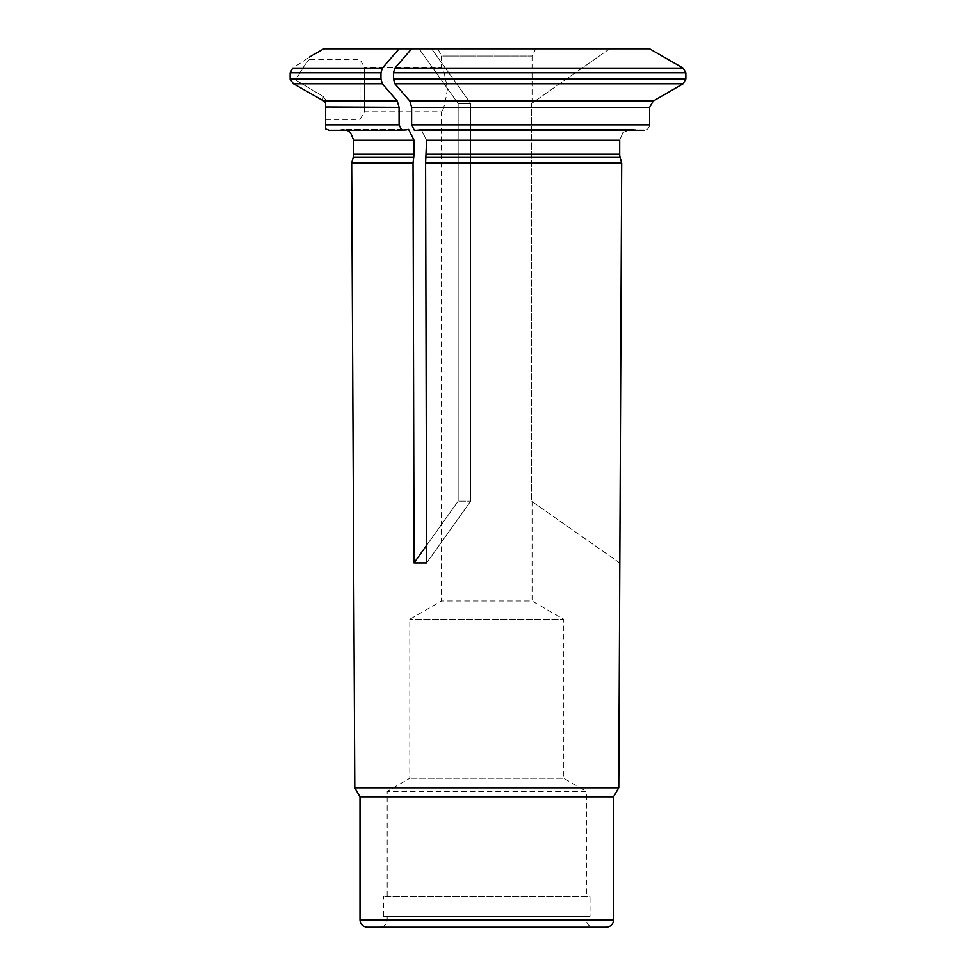 <?xml version="1.0" encoding="UTF-8"?>
<svg xmlns="http://www.w3.org/2000/svg" width="976" height="976" viewBox="0 0 976 976"><rect width="100%" height="100%" fill="white"/><g stroke="black" fill="none" stroke-linecap="round" stroke-linejoin="round"><path stroke-width="0.73" stroke-dasharray="4.88 3.66" d="M382.311 83.79A297116.824 148558.412 -90 0 0 397.269 101.04L323.837 101.04L322.8 100.467L323.08 96.392L295.63 80.069L323.08 96.392L325.581 99.833L325.581 106.177L325.581 99.833L323.08 96.392L322.8 100.467L293.434 83.79L382.311 83.79L380.957 79.08L290.128 79.08L295.63 80.069C302.841 67.661 307.391 60.854 309.282 59.67C307.416 60.829 302.853 67.637 295.618 80.069C302.841 67.661 307.391 60.854 309.282 59.67C307.416 60.829 302.853 67.637 295.618 80.069L290.14 79.349M411.628 107.311L649.613 107.311L649.613 124.867C649.235 128.112 647.43 129.93 644.184 130.296L414.349 130.296L421.144 129.418L426.585 140.263L425.597 163.138L426.597 562.945L470.7 501.176L458.159 501.176L470.7 501.176L470.7 103.541L431.612 48.8L411.628 48.8A286854.098 143427.043 -90 0 0 394.865 68.149L393.499 72.846L393.499 79.08L394.865 83.79A297116.787 148558.387 -90 0 0 409.822 101.04L411.628 107.311L411.628 124.867L414.349 130.296L421.144 129.418L426.585 140.263L619.699 140.263L619.699 154.281A10.858 10.858 0 0 0 620.065 157.087L621.688 163.138L425.597 163.138M634.925 130.296L418.972 130.296L634.925 130.296L630.581 129.418L622.92 132.565L619.699 140.263L622.92 132.565L630.581 129.418L644.184 130.296L634.925 130.296M649.613 107.311L653.249 101.04L409.822 101.04M325.581 106.957L325.581 106.177M397.269 101.04L399.086 107.311L325.581 107.311L325.581 124.867C325.581 130.857 325.581 130.857 325.581 124.867L399.086 124.867L401.807 130.296L406.431 130.296L338.452 130.296L406.431 130.296L408.602 129.418L414.044 140.263L414.044 154.281L413.043 163.138L351.665 163.138M323.776 48.8L419.07 48.8L458.159 103.541L470.7 103.541L458.159 103.541L419.07 48.8L431.612 48.8L411.628 48.8L649.613 48.8L609.646 48.8L531.469 103.541L609.646 48.8L649.613 48.8A286854.098 286854.098 0 0 1 683.151 68.149L685.872 72.846L685.872 79.08L683.151 83.79A297811.821 297811.821 0 0 1 653.249 101.04M354.788 787.791L618.76 787.791M359.998 796.806L613.55 796.806M437.87 48.8L535.678 48.8L437.87 48.8L441.494 56.047L532.054 56.047L441.494 56.047L441.494 67.283C443.348 68.649 445.3 76.055 447.35 89.499C445.3 103.029 443.348 110.471 441.494 111.813C443.348 110.459 445.288 103.053 447.35 89.597C445.3 76.055 443.348 68.613 441.494 67.283L364.573 67.283L364.573 111.813L364.573 67.283L359.998 59.67L359.998 119.438L359.998 59.67L309.282 59.67L309.282 57.169M367.244 927.2L606.316 927.2M619.882 563.079L531.469 501.176L531.469 103.541L531.469 501.176L619.687 562.945L621.688 163.138M411.628 48.8L431.612 48.8L470.7 103.541L470.7 501.176L426.597 562.945L414.044 562.945L458.159 501.176L458.159 103.541L458.159 501.176L426.549 545.438M586.393 916.33L387.167 916.33L586.393 916.33L586.393 919.953L387.167 919.953L586.393 919.953C586.82 924.357 589.236 926.773 593.628 927.2L379.92 927.2L593.628 927.2M586.393 896.407L387.167 896.407L586.393 896.407L586.393 791.365L387.167 791.365L586.393 791.365L563.75 778.299L409.798 778.299L563.75 778.299L563.75 619.309L409.798 619.309L563.75 619.309L532.054 601.009L441.494 601.009L532.054 601.009L532.054 501.579M590.016 916.33L383.544 916.33L590.016 916.33L590.016 896.407L383.544 896.407L590.016 896.407M399.086 48.8A286854.086 143427.043 -90 0 0 382.311 68.149L380.957 72.846L380.957 79.08M382.311 68.149L292.641 68.149C314.26 53.997 314.26 53.997 292.641 68.149L290.128 72.846L380.957 72.846M329.205 130.296L401.807 130.296M325.581 119.438L359.998 119.438L364.573 111.813L441.494 111.813L441.494 601.009L409.798 619.309L409.798 778.299L387.167 791.365L387.167 896.407M411.628 124.867L649.613 124.867C649.235 128.112 647.43 129.93 644.184 130.296M399.086 107.311L399.086 124.867M532.054 103.139L532.054 56.047L535.678 48.8M413.043 163.138L414.044 562.945L412.958 163.138M394.865 83.79L683.151 83.79M359.998 919.953L613.55 919.953M353.654 140.263L414.044 140.263M353.654 154.281L414.044 154.281M353.288 157.087L413.861 157.087M685.872 72.846L393.499 72.846M685.872 79.08L393.499 79.08M683.151 68.149L394.865 68.149M426.585 154.281L619.699 154.281M426.402 157.087L620.065 157.087M387.167 916.33L387.167 919.953C386.777 924.321 384.361 926.724 379.92 927.2M383.544 916.33L383.544 896.407M338.452 130.296L342.796 129.393L408.602 129.393L342.796 129.393L347.139 130.296M630.581 129.393L421.144 129.393L630.581 129.393"/><path stroke-width="1.46" d="M393.499 72.846L685.872 72.846L683.151 68.149A286854.074 286854.074 0 0 0 649.613 48.8L411.628 48.8A286854.098 143427.043 90 0 0 394.865 68.149L393.499 72.846L393.499 79.08L394.865 83.79A297116.799 148558.4 90 0 0 409.822 101.04L653.249 101.04L649.613 107.311L649.613 124.867L411.628 124.867L414.349 130.296L644.184 130.296M620.065 157.087A10.858 10.858 0 0 1 619.699 154.281L619.699 140.263L426.585 140.263L425.597 163.138L621.688 163.138L620.065 157.087L426.402 157.087M649.613 107.311L411.628 107.311L409.822 101.04M411.628 48.8L399.086 48.8A286854.098 143427.043 90 0 0 382.311 68.149L380.957 72.846L380.957 79.08L382.311 83.79A297116.787 148558.387 90 0 0 397.269 101.04L399.086 107.311L399.086 124.867L401.807 130.296L408.602 129.418L414.044 140.263L414.044 154.281L413.043 163.138L414.044 562.945L426.549 545.438M382.311 68.149L292.641 68.149C314.26 53.997 314.26 53.997 292.641 68.149L290.128 72.846L380.957 72.846M290.14 79.349L293.434 83.79L290.14 79.349L290.128 72.846L290.128 79.08L380.957 79.08M397.269 101.04L323.837 101.04L325.581 103.029L323.837 101.04L293.434 83.79L382.311 83.79M325.581 106.177L325.581 124.867C325.581 130.857 325.581 130.857 325.581 124.867L399.086 124.867M325.581 106.957L399.086 107.311M613.55 919.953L359.998 919.953C360.388 924.321 362.804 926.724 367.244 927.2L606.316 927.2C610.708 926.773 613.123 924.357 613.55 919.953L613.55 796.806L618.76 787.791L354.788 787.791L351.665 163.138L413.043 163.138M613.55 796.806L359.998 796.806L354.788 787.791M618.76 787.791L621.688 163.138M685.872 72.846L685.872 79.08L683.151 83.79L394.865 83.79M653.249 101.04A297811.821 297811.821 0 0 0 683.151 83.79M414.044 562.945L426.597 562.945L425.597 163.138M399.086 48.8L323.776 48.8L309.282 57.169M401.807 130.296L329.205 130.296L325.581 128.917M411.628 107.311L411.628 124.867M394.865 68.149L683.151 68.149M619.699 154.281L426.585 154.281M414.044 140.263L353.654 140.263L350.567 132.675L347.139 130.296M414.044 154.281L353.654 154.281L353.654 140.263M413.861 157.087L353.288 157.087L353.654 154.281M393.499 79.08L685.872 79.08M359.998 919.953L359.998 796.806M353.288 157.087L351.665 163.138"/></g></svg>
